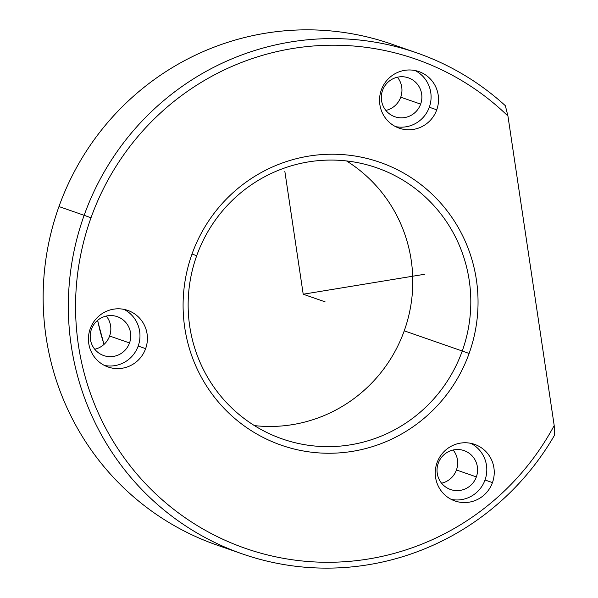 <?xml version="1.0" encoding="UTF-8"?>
<svg xmlns="http://www.w3.org/2000/svg" width="598" height="598" viewBox="0 0 598 598"><rect width="100%" height="100%" fill="white"/><g stroke="black" fill="none" stroke-linecap="round" stroke-linejoin="round"><path stroke-width="0.9" d="M415.072 70.534A29.96 29.437 -70.8 0 1 429.304 107.229A29.96 29.437 -70.8 0 1 395.562 126.619A29.96 29.437 109.2 0 0 429.304 107.229L436.749 109.815A29.96 29.437 -70.8 0 1 399.195 128.166A29.96 29.437 -70.8 0 1 381.33 89.932A29.96 29.437 -70.8 0 1 418.884 71.581A29.96 29.437 -70.8 0 1 436.749 109.815L429.304 107.229A29.96 29.437 109.2 0 0 415.072 70.534M382.548 90.448A20.594 20.242 109.2 0 0 394.643 116.67A20.594 20.242 109.2 0 0 420.648 104.119A20.594 20.242 109.2 0 0 408.546 77.897A20.594 20.242 109.2 0 0 382.548 90.448A20.594 20.242 -70.8 0 1 408.367 77.83A20.594 20.242 -70.8 0 1 420.648 104.119A20.594 20.242 -70.8 0 1 394.83 116.737A20.594 20.242 -70.8 0 1 382.548 90.448M385.86 110.421A20.594 20.242 109.2 0 0 400.727 97.19L420.648 104.119L400.727 97.19A20.594 20.242 109.2 0 0 397.416 77.217A20.594 20.242 -70.8 0 1 385.86 110.421M403.942 48.774A265.265 260.653 109.2 0 0 58.97 206.557A265.265 260.653 109.2 0 0 229.834 549.188M242.31 553.898L217.134 545.137A265.265 260.653 -70.8 0 1 58.97 206.557L84.146 215.317A265.265 260.653 109.2 0 0 242.31 553.898A265.265 260.653 109.2 0 0 554.585 435.09A265.265 260.653 -70.8 0 1 218.061 544.045A265.265 260.653 -70.8 0 1 84.146 215.317L58.97 206.557A265.265 260.653 -70.8 0 1 391.473 44.073L416.642 52.826A265.265 260.653 109.2 0 0 84.146 215.317L91.008 217.769A259.024 254.516 109.2 0 0 225.282 540.368A259.024 254.516 109.2 0 0 554.197 425.529L554.585 435.09L554.197 425.529L507.941 116.042A259.024 254.516 109.2 0 0 91.008 217.769L84.146 215.317A265.265 260.653 -70.8 0 1 505.362 105.711A265.265 260.653 109.2 0 0 416.642 52.826M505.362 105.711L507.941 116.042L505.362 105.711M469.109 353.463A149.799 147.19 -70.8 0 1 280.021 444.748A149.799 147.19 -70.8 0 1 192.025 254.023L196.705 255.712A143.557 141.061 109.2 0 0 281.03 438.491A143.557 141.061 109.2 0 0 462.247 351.011L469.109 353.463L462.247 351.011A143.557 141.061 109.2 0 0 377.921 168.225A143.557 141.061 109.2 0 0 196.705 255.712L192.025 254.023A149.799 147.19 -70.8 0 1 381.12 162.731A149.799 147.19 -70.8 0 1 469.109 353.463A149.799 147.19 109.2 0 0 381.12 162.731A149.799 147.19 109.2 0 0 192.025 254.023A149.799 147.19 109.2 0 0 280.021 444.748A149.799 147.19 109.2 0 0 469.109 353.463M254.427 425.604A143.557 141.061 109.2 0 0 404.233 330.829L462.247 351.011A143.557 141.061 -70.8 0 1 282.301 438.947A143.557 141.061 -70.8 0 1 196.705 255.712A143.557 141.061 -70.8 0 1 376.65 167.776A143.557 141.061 -70.8 0 1 462.247 351.011L404.233 330.829A143.557 141.061 109.2 0 0 346.511 160.937A143.557 141.061 -70.8 0 1 404.233 330.829A143.557 141.061 -70.8 0 1 254.427 425.604M97.698 320.289A181.007 177.86 109.2 0 0 104.104 344.328A181.007 177.86 -70.8 0 1 97.698 320.289M554.197 425.529A259.024 254.516 -70.8 0 1 225.282 540.368A259.024 254.516 -70.8 0 1 91.008 217.769A259.024 254.516 -70.8 0 1 507.941 116.042L554.197 425.529M381.33 89.932A29.96 29.437 109.2 0 0 398.926 128.077A29.96 29.437 109.2 0 0 436.749 109.815A29.96 29.437 109.2 0 0 419.146 71.67A29.96 29.437 109.2 0 0 381.33 89.932M437.041 462.71A29.96 29.437 109.2 0 0 454.637 500.855A29.96 29.437 109.2 0 0 492.46 482.601A29.96 29.437 109.2 0 0 474.864 444.456A29.96 29.437 109.2 0 0 437.041 462.71A29.96 29.437 -70.8 0 1 474.595 444.359A29.96 29.437 -70.8 0 1 492.46 482.601L485.015 480.007A29.96 29.437 -70.8 0 1 451.273 499.405A29.96 29.437 109.2 0 0 485.015 480.007A29.96 29.437 109.2 0 0 470.783 443.32A29.96 29.437 -70.8 0 1 485.015 480.007L492.46 482.601A29.96 29.437 -70.8 0 1 454.906 500.952A29.96 29.437 -70.8 0 1 437.041 462.71M90.216 328.758A29.96 29.437 109.2 0 0 107.812 366.903A29.96 29.437 109.2 0 0 145.628 348.641A29.96 29.437 109.2 0 0 128.032 310.497A29.96 29.437 109.2 0 0 90.216 328.758A29.96 29.437 -70.8 0 1 127.763 310.407A29.96 29.437 -70.8 0 1 145.628 348.641L138.183 346.055A29.96 29.437 -70.8 0 1 104.441 365.445A29.96 29.437 109.2 0 0 138.183 346.055A29.96 29.437 109.2 0 0 123.958 309.36A29.96 29.437 -70.8 0 1 138.183 346.055L145.628 348.641A29.96 29.437 -70.8 0 1 108.074 366.993A29.96 29.437 -70.8 0 1 90.216 328.758M453.127 449.995A20.594 20.242 -70.8 0 1 441.571 483.206A20.594 20.242 109.2 0 0 456.438 469.968L476.359 476.905A20.594 20.242 109.2 0 0 464.257 450.675A20.594 20.242 109.2 0 0 438.259 463.226A20.594 20.242 109.2 0 0 450.354 489.456A20.594 20.242 109.2 0 0 476.359 476.905A20.594 20.242 -70.8 0 1 450.541 489.515A20.594 20.242 -70.8 0 1 438.259 463.226A20.594 20.242 -70.8 0 1 464.078 450.615A20.594 20.242 -70.8 0 1 476.359 476.905L456.438 469.968A20.594 20.242 109.2 0 0 453.127 449.995M106.294 316.043A20.594 20.242 -70.8 0 1 94.738 349.247A20.594 20.242 109.2 0 0 109.606 336.016L129.527 342.946A20.594 20.242 109.2 0 0 117.432 316.723A20.594 20.242 109.2 0 0 91.427 329.274A20.594 20.242 109.2 0 0 103.529 355.496A20.594 20.242 109.2 0 0 129.527 342.946A20.594 20.242 -70.8 0 1 103.708 355.563A20.594 20.242 -70.8 0 1 91.427 329.274A20.594 20.242 -70.8 0 1 117.245 316.656A20.594 20.242 -70.8 0 1 129.527 342.946L109.606 336.016A20.594 20.242 109.2 0 0 106.294 316.043M284.827 171.237L303.208 294.223L424.722 274.25M303.208 294.223L325.095 301.841M97.556 320.408L103.992 344.426"/></g></svg>
